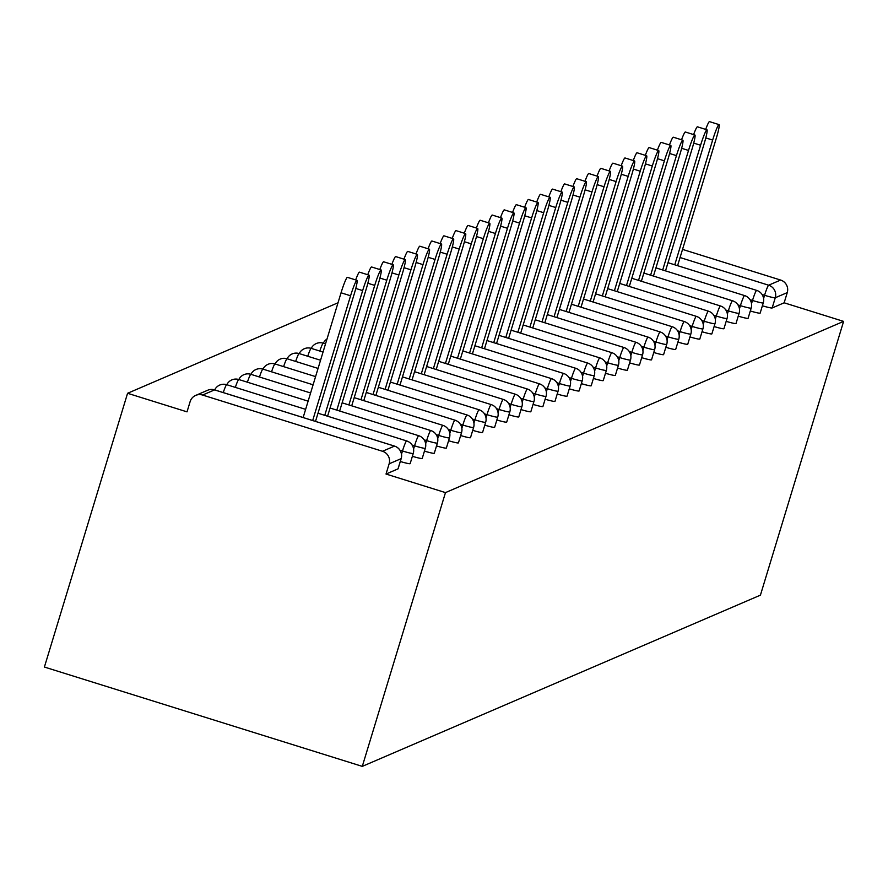 <?xml version="1.0" encoding="UTF-8"?>
<svg xmlns="http://www.w3.org/2000/svg" width="888" height="888" viewBox="0 0 888 888"><rect width="100%" height="100%" fill="white"/><g stroke="black" fill="none" stroke-linecap="round" stroke-linejoin="round"><path stroke-width="1.33" d="M338.017 302.775L127.572 393.284L44.4 667.043L362.293 766.377L760.428 595.149L843.6 321.389L445.476 492.607L362.293 766.377M202.575 395.049L382.495 451.271L394.494 446.109L214.563 389.899L202.575 395.049A10.034 9.957 -113.3 0 0 190.121 401.642L187.024 411.854L127.572 393.284M398.068 468.731A10.034 0.821 -163.1 0 1 398.079 468.82A10.034 0.821 -163.1 0 1 398.013 468.875L401.121 458.663L389.133 463.825L386.025 474.037L445.476 492.607M398.013 468.875L386.025 474.037M389.133 463.825A10.034 9.957 -113.3 0 0 382.495 451.271M680.064 257.531L768.631 285.203L780.63 280.053L682.528 249.395M843.6 321.389L784.148 302.808L772.16 307.97A10.034 0.821 -163.1 0 1 762.381 305.772M760.139 313.009A10.034 0.821 -163.1 0 1 760.161 313.098A10.034 0.821 -163.1 0 1 760.095 313.164A10.034 0.821 -163.1 0 1 750.316 310.966M748.073 318.204A10.034 0.821 -163.1 0 1 748.096 318.293A10.034 0.821 -163.1 0 1 748.018 318.348A10.034 0.821 -163.1 0 1 738.25 316.15M735.997 323.387A10.034 0.821 -163.1 0 1 736.019 323.476A10.034 0.821 -163.1 0 1 735.952 323.543A10.034 0.821 -163.1 0 1 726.173 321.345M723.931 328.582A10.034 0.821 -163.1 0 1 723.953 328.671A10.034 0.821 -163.1 0 1 723.887 328.726A10.034 0.821 -163.1 0 1 714.107 326.54M711.865 333.777A10.034 0.821 -163.1 0 1 711.887 333.866A10.034 0.821 -163.1 0 1 711.821 333.921A10.034 0.821 -163.1 0 1 702.042 331.724M699.788 338.961A10.034 0.821 -163.1 0 1 699.811 339.05A10.034 0.821 -163.1 0 1 699.744 339.116A10.034 0.821 -163.1 0 1 689.976 336.918M687.723 344.156A10.034 0.821 -163.1 0 1 687.745 344.244A10.034 0.821 -163.1 0 1 687.678 344.3A10.034 0.821 -163.1 0 1 677.899 342.102M675.657 349.339A10.034 0.821 -163.1 0 1 675.679 349.428A10.034 0.821 -163.1 0 1 675.613 349.495A10.034 0.821 -163.1 0 1 665.834 347.297M663.58 354.534A10.034 0.821 -163.1 0 1 663.602 354.623A10.034 0.821 -163.1 0 1 663.536 354.689A10.034 0.821 -163.1 0 1 653.768 352.492M651.515 359.729A10.034 0.821 -163.1 0 1 651.537 359.818A10.034 0.821 -163.1 0 1 651.47 359.873A10.034 0.821 -163.1 0 1 641.691 357.675M639.449 364.913A10.034 0.821 -163.1 0 1 639.471 365.001A10.034 0.821 -163.1 0 1 639.404 365.068A10.034 0.821 -163.1 0 1 629.625 362.87M627.372 370.107A10.034 0.821 -163.1 0 1 627.394 370.196A10.034 0.821 -163.1 0 1 627.328 370.252A10.034 0.821 -163.1 0 1 617.56 368.054M615.306 375.291A10.034 0.821 -163.1 0 1 615.329 375.38A10.034 0.821 -163.1 0 1 615.262 375.446A10.034 0.821 -163.1 0 1 605.483 373.249M603.241 380.486A10.034 0.821 -163.1 0 1 603.263 380.575A10.034 0.821 -163.1 0 1 603.196 380.641A10.034 0.821 -163.1 0 1 593.417 378.443M591.175 385.681A10.034 0.821 -163.1 0 1 591.197 385.769A10.034 0.821 -163.1 0 1 591.119 385.825A10.034 0.821 -163.1 0 1 581.351 383.627M579.098 390.864A10.034 0.821 -163.1 0 1 579.12 390.953A10.034 0.821 -163.1 0 1 579.054 391.02A10.034 0.821 -163.1 0 1 569.275 388.822M567.032 396.059A10.034 0.821 -163.1 0 1 567.055 396.148A10.034 0.821 -163.1 0 1 566.988 396.203A10.034 0.821 -163.1 0 1 557.209 394.017M554.967 401.254A10.034 0.821 -163.1 0 1 554.989 401.343A10.034 0.821 -163.1 0 1 554.911 401.398A10.034 0.821 -163.1 0 1 545.143 399.2M542.89 406.438A10.034 0.821 -163.1 0 1 542.912 406.526A10.034 0.821 -163.1 0 1 542.846 406.593A10.034 0.821 -163.1 0 1 533.066 404.395M530.824 411.632A10.034 0.821 -163.1 0 1 530.846 411.721A10.034 0.821 -163.1 0 1 530.78 411.777A10.034 0.821 -163.1 0 1 521.001 409.579M518.759 416.816A10.034 0.821 -163.1 0 1 518.781 416.905A10.034 0.821 -163.1 0 1 518.714 416.971A10.034 0.821 -163.1 0 1 508.935 414.774M506.682 422.011A10.034 0.821 -163.1 0 1 506.704 422.1A10.034 0.821 -163.1 0 1 506.637 422.166A10.034 0.821 -163.1 0 1 496.869 419.969M494.616 427.206A10.034 0.821 -163.1 0 1 494.638 427.295A10.034 0.821 -163.1 0 1 494.572 427.35A10.034 0.821 -163.1 0 1 484.793 425.152M482.55 432.389A10.034 0.821 -163.1 0 1 482.573 432.478A10.034 0.821 -163.1 0 1 482.506 432.545A10.034 0.821 -163.1 0 1 472.727 430.347M470.474 437.584A10.034 0.821 -163.1 0 1 470.496 437.673A10.034 0.821 -163.1 0 1 470.429 437.729A10.034 0.821 -163.1 0 1 460.661 435.542M458.408 442.768A10.034 0.821 -163.1 0 1 458.43 442.857A10.034 0.821 -163.1 0 1 458.363 442.923A10.034 0.821 -163.1 0 1 448.584 440.726M446.342 447.963A10.034 0.821 -163.1 0 1 446.364 448.052A10.034 0.821 -163.1 0 1 446.298 448.118A10.034 0.821 -163.1 0 1 436.519 445.92M434.265 453.158A10.034 0.821 -163.1 0 1 434.288 453.246A10.034 0.821 -163.1 0 1 434.221 453.302A10.034 0.821 -163.1 0 1 424.453 451.104M422.2 458.341A10.034 0.821 -163.1 0 1 422.222 458.43A10.034 0.821 -163.1 0 1 422.155 458.497A10.034 0.821 -163.1 0 1 412.376 456.299M410.134 463.536A10.034 0.821 -163.1 0 1 410.156 463.625A10.034 0.821 -163.1 0 1 410.09 463.691A10.034 0.821 -163.1 0 1 400.31 461.494M784.148 302.808L787.256 292.607L775.268 297.758L772.16 307.97M780.63 280.053A10.034 9.957 66.7 0 1 787.256 292.607M315.506 421.4L354.146 294.25A15.396 1.476 107.4 0 0 356.954 280.319A15.396 1.476 107.4 0 0 350.582 295.782L312.687 420.524M350.582 295.782L341.048 292.796A15.396 1.476 -72.6 0 1 347.419 277.345L356.954 280.319M341.048 292.796L303.141 417.538M327.583 416.206L366.211 289.055A15.396 1.476 107.4 0 0 369.019 275.136A15.396 1.476 107.4 0 0 362.648 290.587L324.753 415.329M355.666 279.92A15.396 1.476 -72.6 0 1 359.485 272.15L369.019 275.136M339.649 411.022L378.277 283.871A15.396 1.476 107.4 0 0 381.085 269.941A15.396 1.476 107.4 0 0 374.725 285.392L336.818 410.134M367.743 274.736A15.396 1.476 -72.6 0 1 371.55 266.966L381.085 269.941M351.715 405.827L390.354 278.677A15.396 1.476 107.4 0 0 393.162 264.746A15.396 1.476 107.4 0 0 386.791 280.208L348.895 404.95M379.809 269.541A15.396 1.476 -72.6 0 1 383.627 261.771L393.162 264.746M363.78 400.643L402.419 273.482A15.396 1.476 107.4 0 0 405.228 259.562A15.396 1.476 107.4 0 0 398.856 275.014L360.961 399.755M391.874 264.347A15.396 1.476 -72.6 0 1 395.693 256.577L405.228 259.562M375.857 395.449L414.485 268.298A15.396 1.476 107.4 0 0 417.293 254.368A15.396 1.476 107.4 0 0 410.933 269.83L373.027 394.561M403.951 259.163A15.396 1.476 -72.6 0 1 407.759 251.393L417.293 254.368M387.923 390.254L426.551 263.103A15.396 1.476 107.4 0 0 429.37 249.184A15.396 1.476 107.4 0 0 422.999 264.635L385.103 389.377M416.017 253.968A15.396 1.476 -72.6 0 1 419.835 246.198L429.37 249.184M399.989 385.07L438.628 257.909A15.396 1.476 107.4 0 0 441.436 243.989A15.396 1.476 107.4 0 0 435.065 259.44L397.169 384.182M428.083 248.773A15.396 1.476 -72.6 0 1 431.901 241.003L441.436 243.989M412.065 379.875L450.693 252.725A15.396 1.476 107.4 0 0 453.502 238.794A15.396 1.476 107.4 0 0 447.13 254.257L409.235 378.998M440.159 243.59A15.396 1.476 -72.6 0 1 443.967 235.82L453.502 238.794M424.131 374.681L462.759 247.53A15.396 1.476 107.4 0 0 465.578 233.611A15.396 1.476 107.4 0 0 459.207 249.062L421.301 373.804M452.225 238.395A15.396 1.476 -72.6 0 1 456.032 230.625L465.578 233.611M436.197 369.497L474.836 242.346A15.396 1.476 107.4 0 0 477.644 228.416A15.396 1.476 107.4 0 0 471.273 243.867L433.377 368.609M464.291 233.211A15.396 1.476 -72.6 0 1 468.109 225.441L477.644 228.416M448.274 364.302L486.901 237.152A15.396 1.476 107.4 0 0 489.71 223.221A15.396 1.476 107.4 0 0 483.338 238.683L445.443 363.425M476.368 228.016A15.396 1.476 -72.6 0 1 480.175 220.246L489.71 223.221M460.339 359.118L498.967 231.957A15.396 1.476 107.4 0 0 501.787 218.037A15.396 1.476 107.4 0 0 495.415 233.489L457.509 358.23M488.433 222.821A15.396 1.476 -72.6 0 1 492.241 215.051L501.787 218.037M472.405 353.924L511.044 226.773A15.396 1.476 107.4 0 0 513.852 212.843A15.396 1.476 107.4 0 0 507.481 228.305L469.586 353.036M500.499 217.638A15.396 1.476 -72.6 0 1 504.317 209.868L513.852 212.843M484.482 348.729L523.11 221.578A15.396 1.476 107.4 0 0 525.918 207.659A15.396 1.476 107.4 0 0 519.547 223.11L481.651 347.852M512.576 212.443A15.396 1.476 -72.6 0 1 516.383 204.673L525.918 207.659M496.547 343.545L535.175 216.383A15.396 1.476 107.4 0 0 537.995 202.464A15.396 1.476 107.4 0 0 531.623 217.915L493.717 342.657M524.642 207.259A15.396 1.476 -72.6 0 1 528.449 199.478L537.995 202.464M508.613 338.35L547.252 211.2A15.396 1.476 107.4 0 0 550.061 197.269A15.396 1.476 107.4 0 0 543.689 212.732L505.794 337.473M536.707 202.064A15.396 1.476 -72.6 0 1 540.526 194.294L550.061 197.269M520.69 333.166L559.318 206.005A15.396 1.476 107.4 0 0 562.126 192.086A15.396 1.476 107.4 0 0 555.755 207.537L517.859 332.279M548.773 196.87A15.396 1.476 -72.6 0 1 552.591 189.1L562.126 192.086M532.756 327.972L571.384 200.821A15.396 1.476 107.4 0 0 574.192 186.891A15.396 1.476 107.4 0 0 567.832 202.353L529.925 327.084M560.85 191.686A15.396 1.476 -72.6 0 1 564.657 183.916L574.192 186.891M544.821 322.777L583.46 195.626A15.396 1.476 107.4 0 0 586.269 181.696A15.396 1.476 107.4 0 0 579.897 197.158L542.002 321.9M572.915 186.491A15.396 1.476 -72.6 0 1 576.734 178.721L586.269 181.696M556.887 317.593L595.526 190.432A15.396 1.476 107.4 0 0 598.334 176.512A15.396 1.476 107.4 0 0 591.963 191.963L554.068 316.705M584.981 181.296A15.396 1.476 -72.6 0 1 588.8 173.526L598.334 176.512M568.964 312.398L607.592 185.248A15.396 1.476 107.4 0 0 610.4 171.317A15.396 1.476 107.4 0 0 604.04 186.78L566.133 311.522M597.058 176.113A15.396 1.476 -72.6 0 1 600.865 168.343L610.4 171.317M581.03 307.204L619.658 180.053A15.396 1.476 107.4 0 0 622.477 166.134A15.396 1.476 107.4 0 0 616.106 181.585L578.21 306.327M609.124 170.918A15.396 1.476 -72.6 0 1 612.942 163.148L622.477 166.134M593.095 302.02L631.734 174.869A15.396 1.476 107.4 0 0 634.543 160.939A15.396 1.476 107.4 0 0 628.171 176.39L590.276 301.132M621.189 165.734A15.396 1.476 -72.6 0 1 625.008 157.964L634.543 160.939M605.172 296.825L643.8 169.675A15.396 1.476 107.4 0 0 646.608 155.744A15.396 1.476 107.4 0 0 640.237 171.206L602.341 295.948M633.266 160.539A15.396 1.476 -72.6 0 1 637.073 152.769L646.608 155.744M617.238 291.641L655.866 164.48A15.396 1.476 107.4 0 0 658.685 150.56A15.396 1.476 107.4 0 0 652.314 166.012L614.407 290.753M645.332 155.345A15.396 1.476 -72.6 0 1 649.139 147.575L658.685 150.56M629.303 286.447L667.943 159.296A15.396 1.476 107.4 0 0 670.751 145.366A15.396 1.476 107.4 0 0 664.379 160.828L626.484 285.559M657.398 150.161A15.396 1.476 -72.6 0 1 661.216 142.391L670.751 145.366M641.38 281.252L680.008 154.101A15.396 1.476 107.4 0 0 682.817 140.182A15.396 1.476 107.4 0 0 676.445 155.633L638.55 280.375M669.474 144.966A15.396 1.476 -72.6 0 1 673.282 137.196L682.817 140.182M653.446 276.068L692.074 148.907A15.396 1.476 107.4 0 0 694.893 134.987A15.396 1.476 107.4 0 0 688.522 150.438L650.615 275.18M681.54 139.771A15.396 1.476 -72.6 0 1 685.347 132.001L694.893 134.987M665.512 270.873L704.151 143.723A15.396 1.476 107.4 0 0 706.959 129.792A15.396 1.476 107.4 0 0 700.588 145.255L662.692 269.996M693.606 134.588A15.396 1.476 -72.6 0 1 697.424 126.818L706.959 129.792M677.588 265.679L716.216 138.528A15.396 1.476 107.4 0 0 719.025 124.609A15.396 1.476 107.4 0 0 712.653 140.06L674.758 264.802M705.683 129.393A15.396 1.476 -72.6 0 1 709.49 121.623L719.025 124.609M398.079 468.82L401.187 458.608A10.034 0.821 16.9 0 1 401.121 458.663A10.034 9.957 -113.3 0 0 394.494 446.109A10.034 0.966 -72.6 0 1 394.572 446.109A10.034 0.966 -72.6 0 1 394.638 446.165M401.165 458.519A10.034 0.821 16.9 0 1 401.187 458.608A10.034 10.034 0 0 0 394.572 446.109L214.652 389.888A10.034 0.966 -72.6 0 0 214.563 389.899A10.034 9.957 -113.3 0 0 207.692 390.243L195.693 395.404M763.591 298.501L764.568 295.282A10.034 0.966 107.4 0 1 768.631 285.203A10.034 9.957 66.7 0 1 775.268 297.758A10.034 0.821 -163.1 0 1 764.568 295.282L762.071 294.494M401.509 454.212L402.486 450.993L400 450.216M223.254 392.574A10.034 0.966 107.4 0 1 226.629 384.704A10.034 0.966 -72.6 0 1 226.718 384.693A10.034 10.034 0 0 0 214.685 389.899A10.034 0.966 -72.6 0 1 214.707 389.943M410.156 463.625L413.253 453.413A10.034 10.034 0 0 0 406.649 440.914A10.034 0.966 -72.6 0 0 406.56 440.925A10.034 0.966 107.4 0 0 402.486 450.993A10.034 0.821 -163.1 0 0 413.186 453.479A10.034 0.821 16.9 0 0 413.253 453.413A10.034 0.821 16.9 0 0 413.231 453.324M413.586 449.028L414.563 445.809L412.065 445.021M425.652 443.834L426.629 440.615L424.142 439.838M437.717 438.65L438.694 435.42L436.208 434.643M449.794 433.455L450.771 430.236L448.274 429.459M461.86 428.26L462.837 425.041L460.35 424.264M473.926 423.077L474.902 419.846L472.416 419.069M485.991 417.882L486.979 414.663L484.482 413.886M498.068 412.698L499.045 409.468L496.547 408.691M510.134 407.503L511.111 404.284L508.624 403.496M522.2 402.308L523.187 399.089L520.69 398.312M534.276 397.125L535.253 393.895L532.756 393.118M546.342 391.93L547.319 388.711L544.832 387.934M558.408 386.735L559.396 383.516L556.898 382.739M570.485 381.551L571.461 378.332L568.964 377.544M582.55 376.357L583.527 373.138L581.041 372.361M594.616 371.173L595.593 367.943L593.106 367.166M606.693 365.978L607.67 362.759L605.172 361.982M618.758 360.783L619.735 357.564L617.249 356.787M630.824 355.6L631.801 352.37L629.315 351.593M642.901 350.405L643.878 347.186L641.38 346.409M654.967 345.221L655.943 341.991L653.457 341.214M667.032 340.026L668.009 336.807L665.523 336.019M679.098 334.832L680.086 331.613L677.588 330.836M691.175 329.648L692.152 326.418L689.654 325.641M703.24 324.453L704.217 321.234L701.731 320.457M715.306 319.258L716.294 316.039L713.797 315.262M727.383 314.075L728.36 310.844L725.862 310.067M739.449 308.88L740.426 305.661L737.939 304.884M751.514 303.696L752.502 300.466L750.005 299.689M317.993 413.22L406.649 440.914A10.034 0.966 -72.6 0 1 406.715 440.97M305.639 409.357L226.718 384.693A10.034 0.966 -72.6 0 1 226.784 384.748A10.034 10.034 0 0 1 238.783 379.509A10.034 0.966 -72.6 0 1 238.85 379.565M308.125 401.165L238.783 379.509A10.034 0.966 -72.6 0 0 238.706 379.509A10.034 0.966 107.4 0 0 235.331 387.39M422.222 458.43L425.33 448.218A10.034 10.034 0 0 0 418.714 435.719A10.034 0.966 -72.6 0 0 418.625 435.731A10.034 0.966 107.4 0 0 414.563 445.809A10.034 0.821 -163.1 0 0 425.263 448.285A10.034 0.821 16.9 0 0 425.33 448.218A10.034 0.821 16.9 0 0 425.308 448.129M330.07 408.025L418.714 435.719A10.034 0.966 -72.6 0 1 418.781 435.786M310.611 392.984L250.86 374.314A10.034 0.966 -72.6 0 0 250.771 374.325A10.034 0.966 107.4 0 0 247.397 382.195M434.288 453.246L437.396 443.034A10.034 10.034 0 0 0 430.78 430.536A10.034 0.966 -72.6 0 0 430.702 430.547A10.034 0.966 107.4 0 0 426.629 440.615A10.034 0.821 -163.1 0 0 437.329 443.09A10.034 0.821 16.9 0 0 437.396 443.034A10.034 0.821 16.9 0 0 437.373 442.946M342.135 402.83L430.78 430.536A10.034 0.966 -72.6 0 1 430.846 430.591M238.828 379.52A10.034 10.034 0 0 1 250.86 374.314A10.034 0.966 -72.6 0 1 250.916 374.37A10.034 10.034 0 0 1 262.926 369.119A10.034 0.966 -72.6 0 1 262.992 369.175M313.098 384.804L262.926 369.119A10.034 0.966 -72.6 0 0 262.837 369.131A10.034 0.966 107.4 0 0 259.463 377M446.364 448.052L449.461 437.84A10.034 10.034 0 0 0 442.857 425.341A10.034 0.966 -72.6 0 0 442.768 425.352A10.034 0.966 107.4 0 0 438.694 435.42A10.034 0.821 -163.1 0 0 449.395 437.906A10.034 0.821 16.9 0 0 449.461 437.84A10.034 0.821 16.9 0 0 449.439 437.751M315.584 376.612L274.991 363.936A10.034 0.966 -72.6 0 0 274.903 363.947A10.034 0.966 107.4 0 0 271.539 371.817M366.278 392.452L454.922 420.157A10.034 0.966 -72.6 0 0 454.834 420.157A10.034 0.966 107.4 0 0 450.771 430.236A10.034 0.821 -163.1 0 0 461.46 432.711A10.034 0.821 16.9 0 0 461.538 432.656A10.034 10.034 0 0 0 454.922 420.157A10.034 0.966 -72.6 0 1 454.989 420.213M262.97 369.142A10.034 10.034 0 0 1 274.991 363.936A10.034 0.966 -72.6 0 1 275.058 363.991A10.034 10.034 0 0 1 287.057 358.741A10.034 0.966 -72.6 0 1 287.124 358.796M318.071 368.431L287.057 358.741A10.034 0.966 -72.6 0 0 286.979 358.752A10.034 0.966 107.4 0 0 283.605 366.622M470.496 437.673L473.604 427.461A10.034 10.034 0 0 0 466.988 414.962A10.034 0.966 -72.6 0 0 466.91 414.974A10.034 0.966 107.4 0 0 462.837 425.041A10.034 0.821 -163.1 0 0 473.537 427.528A10.034 0.821 16.9 0 0 473.604 427.461A10.034 0.821 16.9 0 0 473.582 427.372M378.344 387.268L466.988 414.962A10.034 0.966 -72.6 0 1 467.055 415.018M320.557 360.251L299.134 353.557A10.034 0.966 -72.6 0 0 299.045 353.557A10.034 0.966 107.4 0 0 295.671 361.438M482.573 432.478L485.669 422.266A10.034 10.034 0 0 0 479.065 409.768A10.034 0.966 -72.6 0 0 478.976 409.779A10.034 0.966 107.4 0 0 474.902 419.846A10.034 0.821 -163.1 0 0 485.603 422.333A10.034 0.821 16.9 0 0 485.669 422.266A10.034 0.821 16.9 0 0 485.647 422.177M390.409 382.073L479.065 409.768A10.034 0.966 -72.6 0 1 479.132 409.834M287.101 358.752A10.034 10.034 0 0 1 299.134 353.557A10.034 0.966 -72.6 0 1 299.201 353.613A10.034 10.034 0 0 1 311.2 348.362A10.034 0.966 -72.6 0 1 311.266 348.418M323.043 352.059L311.2 348.362A10.034 0.966 -72.6 0 0 311.111 348.374A10.034 0.966 107.4 0 0 307.736 356.243M494.638 427.295L497.735 417.083A10.034 10.034 0 0 0 491.131 404.584A10.034 0.966 -72.6 0 0 491.042 404.595A10.034 0.966 107.4 0 0 486.979 414.663A10.034 0.821 -163.1 0 0 497.669 417.138A10.034 0.821 16.9 0 0 497.735 417.083A10.034 0.821 16.9 0 0 497.713 416.994M402.475 376.878L491.131 404.584A10.034 0.966 -72.6 0 1 491.197 404.639M325.53 343.878L323.265 343.168A10.034 0.966 -72.6 0 0 323.188 343.179A10.034 0.966 107.4 0 0 319.813 351.049M506.704 422.1L509.812 411.888A10.034 10.034 0 0 0 503.196 399.389A10.034 0.966 -72.6 0 0 503.119 399.4A10.034 0.966 107.4 0 0 499.045 409.468A10.034 0.821 -163.1 0 0 509.745 411.954A10.034 0.821 16.9 0 0 509.812 411.888A10.034 0.821 16.9 0 0 509.79 411.799M311.244 348.374A10.034 10.034 0 0 1 323.265 343.168A10.034 0.966 -72.6 0 1 323.332 343.223M518.781 416.905L521.878 406.704A10.034 10.034 0 0 0 515.273 394.205A10.034 0.966 -72.6 0 0 515.184 394.205A10.034 0.966 107.4 0 0 511.111 404.284A10.034 0.821 -163.1 0 0 521.811 406.76A10.034 0.821 16.9 0 0 521.878 406.704A10.034 0.821 16.9 0 0 521.855 406.604M530.846 411.721L533.943 401.509A10.034 10.034 0 0 0 527.339 389.011A10.034 0.966 -72.6 0 0 527.25 389.022A10.034 0.966 107.4 0 0 523.187 399.089A10.034 0.821 -163.1 0 0 533.877 401.565A10.034 0.821 16.9 0 0 533.943 401.509A10.034 0.821 16.9 0 0 533.921 401.42M438.683 361.316L527.339 389.011A10.034 0.966 -72.6 0 1 527.405 389.066M542.912 406.526L546.02 396.314A10.034 10.034 0 0 0 539.404 383.816A10.034 0.966 -72.6 0 0 539.316 383.827A10.034 0.966 107.4 0 0 535.253 393.895A10.034 0.821 -163.1 0 0 545.954 396.381A10.034 0.821 16.9 0 0 546.02 396.314A10.034 0.821 16.9 0 0 545.998 396.226M450.76 356.121L539.404 383.816A10.034 0.966 -72.6 0 1 539.471 383.871M462.826 350.927L551.47 378.632A10.034 0.966 -72.6 0 0 551.393 378.632A10.034 0.966 107.4 0 0 547.319 388.711A10.034 0.821 -163.1 0 0 558.019 391.186A10.034 0.821 16.9 0 0 558.086 391.131A10.034 10.034 0 0 0 551.47 378.632A10.034 0.966 -72.6 0 1 551.537 378.688M567.055 396.148L570.152 385.936A10.034 10.034 0 0 0 563.547 373.437A10.034 0.966 -72.6 0 0 563.458 373.448A10.034 0.966 107.4 0 0 559.396 383.516A10.034 0.821 -163.1 0 0 570.085 386.003A10.034 0.821 16.9 0 0 570.152 385.936A10.034 0.821 16.9 0 0 570.129 385.847M474.891 345.743L563.547 373.437A10.034 0.966 -72.6 0 1 563.614 373.493M486.968 340.548L575.613 368.243A10.034 0.966 -72.6 0 0 575.524 368.254A10.034 0.966 107.4 0 0 571.461 378.332A10.034 0.821 -163.1 0 0 582.162 380.808A10.034 0.821 16.9 0 0 582.228 380.741A10.034 10.034 0 0 0 575.613 368.243A10.034 0.966 -72.6 0 1 575.679 368.309M591.197 385.769L594.294 375.557A10.034 10.034 0 0 0 587.678 363.059A10.034 0.966 -72.6 0 0 587.601 363.07A10.034 0.966 107.4 0 0 583.527 373.138A10.034 0.821 -163.1 0 0 594.227 375.613A10.034 0.821 16.9 0 0 594.294 375.557A10.034 0.821 16.9 0 0 594.272 375.469M499.034 335.353L587.678 363.059A10.034 0.966 -72.6 0 1 587.745 363.114M511.1 330.17L599.755 357.864A10.034 0.966 -72.6 0 0 599.666 357.875A10.034 0.966 107.4 0 0 595.593 367.943A10.034 0.821 -163.1 0 0 606.293 370.429A10.034 0.821 16.9 0 0 606.36 370.363A10.034 10.034 0 0 0 599.755 357.864A10.034 0.966 -72.6 0 1 599.822 357.92M615.329 375.38L618.437 365.179A10.034 10.034 0 0 0 611.821 352.68A10.034 0.966 -72.6 0 0 611.732 352.68A10.034 0.966 107.4 0 0 607.67 362.759A10.034 0.821 -163.1 0 0 618.37 365.234A10.034 0.821 16.9 0 0 618.437 365.179A10.034 0.821 16.9 0 0 618.414 365.079M523.176 324.975L611.821 352.68A10.034 0.966 -72.6 0 1 611.888 352.736M627.394 370.196L630.502 359.984A10.034 10.034 0 0 0 623.887 347.486A10.034 0.966 -72.6 0 0 623.809 347.497A10.034 0.966 107.4 0 0 619.735 357.564A10.034 0.821 -163.1 0 0 630.436 360.051A10.034 0.821 16.9 0 0 630.502 359.984A10.034 0.821 16.9 0 0 630.48 359.895M535.242 319.791L623.887 347.486A10.034 0.966 -72.6 0 1 623.953 347.541M639.471 365.001L642.568 354.789A10.034 10.034 0 0 0 635.963 342.291A10.034 0.966 -72.6 0 0 635.875 342.302A10.034 0.966 107.4 0 0 631.801 352.37A10.034 0.821 -163.1 0 0 642.501 354.856A10.034 0.821 16.9 0 0 642.568 354.789A10.034 0.821 16.9 0 0 642.546 354.701M547.308 314.596L635.963 342.291A10.034 0.966 -72.6 0 1 636.03 342.346M651.537 359.818L654.645 349.606A10.034 10.034 0 0 0 648.029 337.107A10.034 0.966 -72.6 0 0 647.94 337.107A10.034 0.966 107.4 0 0 643.878 347.186A10.034 0.821 -163.1 0 0 654.567 349.661A10.034 0.821 16.9 0 0 654.645 349.606A10.034 0.821 16.9 0 0 654.623 349.517M559.385 309.401L648.029 337.107A10.034 0.966 -72.6 0 1 648.096 337.163M571.45 304.218L660.095 331.912A10.034 0.966 -72.6 0 0 660.017 331.923A10.034 0.966 107.4 0 0 655.943 341.991A10.034 0.821 -163.1 0 0 666.644 344.477A10.034 0.821 16.9 0 0 666.71 344.411A10.034 10.034 0 0 0 660.095 331.912A10.034 0.966 -72.6 0 1 660.161 331.968M675.679 349.428L678.776 339.227A10.034 10.034 0 0 0 672.172 326.717A10.034 0.966 -72.6 0 0 672.083 326.729A10.034 0.966 107.4 0 0 668.009 336.807A10.034 0.821 -163.1 0 0 678.71 339.283A10.034 0.821 16.9 0 0 678.776 339.227A10.034 0.821 16.9 0 0 678.754 339.127M583.516 299.023L672.172 326.717A10.034 0.966 -72.6 0 1 672.238 326.784M687.745 344.244L690.842 334.032A10.034 10.034 0 0 0 684.237 321.534A10.034 0.966 -72.6 0 0 684.149 321.545A10.034 0.966 107.4 0 0 680.086 331.613A10.034 0.821 -163.1 0 0 690.775 334.088A10.034 0.821 16.9 0 0 690.842 334.032A10.034 0.821 16.9 0 0 690.82 333.944M595.582 293.828L684.237 321.534A10.034 0.966 -72.6 0 1 684.304 321.589M699.811 339.05L702.919 328.838A10.034 10.034 0 0 0 696.303 316.339A10.034 0.966 -72.6 0 0 696.225 316.35A10.034 0.966 107.4 0 0 692.152 326.418A10.034 0.821 -163.1 0 0 702.852 328.904A10.034 0.821 16.9 0 0 702.919 328.838A10.034 0.821 16.9 0 0 702.896 328.749M607.658 288.644L696.303 316.339A10.034 0.966 -72.6 0 1 696.37 316.394M619.724 283.45L708.38 311.155A10.034 0.966 -72.6 0 0 708.291 311.155A10.034 0.966 107.4 0 0 704.217 321.234A10.034 0.821 -163.1 0 0 714.918 323.709A10.034 0.821 16.9 0 0 714.984 323.654A10.034 10.034 0 0 0 708.38 311.155A10.034 0.966 -72.6 0 1 708.446 311.211M631.79 278.266L720.446 305.96A10.034 0.966 -72.6 0 0 720.357 305.971A10.034 0.966 107.4 0 0 716.294 316.039A10.034 0.821 -163.1 0 0 726.983 318.526A10.034 0.821 16.9 0 0 727.05 318.459A10.034 10.034 0 0 0 720.446 305.96A10.034 0.966 -72.6 0 1 720.512 306.016M643.867 273.071L732.511 300.766A10.034 0.966 -72.6 0 0 732.422 300.777A10.034 0.966 107.4 0 0 728.36 310.844A10.034 0.821 -163.1 0 0 739.06 313.331A10.034 0.821 16.9 0 0 739.127 313.264A10.034 10.034 0 0 0 732.511 300.766A10.034 0.966 -72.6 0 1 732.578 300.832M748.096 318.293L751.193 308.081A10.034 10.034 0 0 0 744.577 295.582A10.034 0.966 -72.6 0 0 744.499 295.593A10.034 0.966 107.4 0 0 740.426 305.661A10.034 0.821 -163.1 0 0 751.126 308.136A10.034 0.821 16.9 0 0 751.193 308.081A10.034 0.821 16.9 0 0 751.17 307.992M760.161 313.098L763.258 302.886A10.034 10.034 0 0 0 756.654 290.387A10.034 0.966 -72.6 0 0 756.565 290.398A10.034 0.966 107.4 0 0 752.502 300.466A10.034 0.821 -163.1 0 0 763.192 302.952A10.034 0.821 16.9 0 0 763.258 302.886A10.034 0.821 16.9 0 0 763.236 302.797M362.648 290.587L355.777 288.445M374.725 285.392L367.843 283.25M386.791 280.208L379.92 278.055M398.856 275.014L391.985 272.871M410.933 269.83L404.051 267.677M422.999 264.635L416.128 262.482M435.065 259.44L428.194 257.298M447.13 254.257L440.259 252.103M459.207 249.062L452.325 246.919M471.273 243.867L464.402 241.725M483.338 238.683L476.468 236.53M495.415 233.489L488.533 231.346M507.481 228.305L500.61 226.151M519.547 223.11L512.676 220.957M531.623 217.915L524.741 215.773M543.689 212.732L536.818 210.578M555.755 207.537L548.884 205.394M567.832 202.353L560.95 200.2M579.897 197.158L573.026 195.005M591.963 191.963L585.092 189.821M604.04 186.78L597.158 184.626M616.106 181.585L609.235 179.443M628.171 176.39L621.3 174.248M640.237 171.206L633.366 169.053M652.314 166.012L645.432 163.869M664.379 160.828L657.509 158.674M676.445 155.633L669.574 153.48M688.522 150.438L681.64 148.296M700.588 145.255L693.717 143.101M712.653 140.06L705.782 137.918M214.652 389.888A10.034 10.034 0 0 0 207.692 390.243M442.857 425.341L354.201 397.646M458.43 442.857L461.538 432.656M503.196 399.389L414.552 371.695M326.984 339.072A10.034 10.034 0 0 0 323.31 343.19M515.273 394.205L426.617 366.5M554.989 401.343L558.086 391.131M579.12 390.953L582.228 380.741M603.263 380.575L606.36 370.363M663.602 354.623L666.71 344.411M711.887 333.866L714.984 323.654M723.953 328.671L727.05 318.459M736.019 323.476L739.127 313.264M744.577 295.582L655.932 267.876M756.654 290.387L667.998 262.693"/></g></svg>
